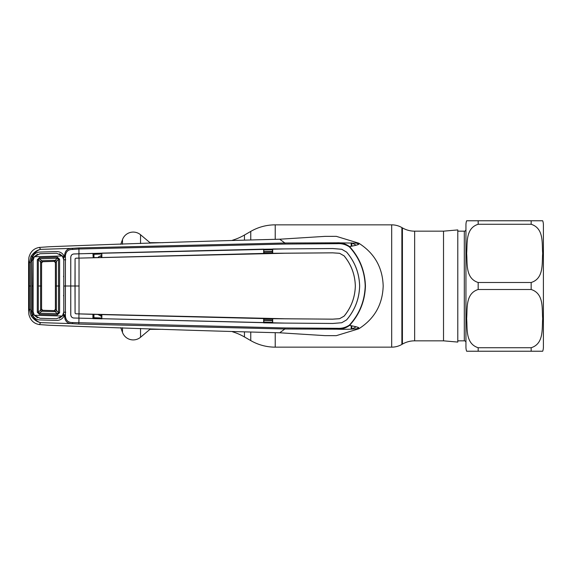 <?xml version="1.0" encoding="UTF-8"?>
<svg xmlns="http://www.w3.org/2000/svg" width="572" height="572" viewBox="0 0 572 572"><rect width="100%" height="100%" fill="white"/><g stroke="black" fill="none" stroke-linecap="round" stroke-linejoin="round"><path stroke-width="0.86" d="M232.561 331.796A57.071 57.071 0 0 1 244.458 336.958L250.758 340.597A48.92 48.92 0 0 0 275.218 347.154L391.684 347.154A20.385 20.385 0 0 0 401.88 344.423L402.416 344.108L402.416 227.892L401.88 227.577A20.385 20.385 0 0 0 391.684 224.846L275.218 224.846A48.92 48.92 0 0 0 250.758 231.403L244.458 235.042A57.071 57.071 0 0 1 232.561 240.204M402.416 344.108A24.46 24.46 0 0 1 414.65 340.833L414.65 231.167A24.46 24.46 0 0 1 402.416 227.892M414.65 340.833L443.522 340.833L443.522 231.167L414.65 231.167M443.522 340.833L457.786 342.077L457.786 229.923L443.522 231.167M531.166 220.771L531.166 224.274L478.171 224.274L531.166 224.274C544.229 228.421 541.798 243.672 542.699 253.417C541.827 263.163 544.129 278.478 531.166 282.497L478.171 282.497C465.115 278.357 467.538 263.099 466.645 253.353C467.51 243.608 465.208 228.292 478.171 224.274L478.171 220.771L466.645 220.771L542.699 220.771A12.234 12.234 0 0 1 543.4 224.846L543.4 347.154A12.234 12.234 0 0 1 542.699 351.229L531.166 351.229L542.699 351.229M531.166 289.503C544.229 293.643 541.798 308.901 542.699 318.647C541.827 328.392 544.129 343.708 531.166 347.726L478.171 347.726C465.115 343.579 467.538 328.328 466.645 318.583C467.51 308.837 465.208 293.522 478.171 289.503L531.166 289.503L531.166 282.497M531.166 347.726L531.166 351.229L466.645 351.229A12.234 12.234 0 0 1 465.944 347.154L465.944 224.846A12.234 12.234 0 0 1 466.645 220.771M465.944 229.536A1.63 1.63 0 0 1 464.314 231.167L457.786 231.167M465.944 342.464A1.63 1.63 0 0 0 464.314 340.833L457.786 340.833M163.049 242.685L150 242.685L150 243.193M150 328.807L150 329.315L163.049 329.315M150 242.685L140.548 234.756L140.548 243.565M150 329.315L140.548 337.244A11.411 11.411 0 0 1 122.487 332.403L120.763 327.677M120.763 244.323L122.487 239.596A11.411 11.411 0 0 1 140.548 234.756M101.323 257.6L93.193 257.557L92.943 253.382L73.924 253.982C72.036 254.19 70.985 255.269 70.778 257.228L70.749 314.772C70.964 316.745 72.022 317.839 73.924 318.039C72.036 317.81 70.985 316.731 70.778 314.772L70.749 257.228C70.964 255.255 72.022 254.161 73.924 253.961L78.979 253.789L78.922 248.999L72.787 249.442C68.325 249.299 65.859 251.465 65.401 255.927L65.401 316.073C65.859 320.534 68.325 322.701 72.794 322.558L284.992 327.949L337.337 328.314C341.663 328.614 345.681 327.556 349.378 325.132C359.409 314.178 364.686 301.137 365.201 286C364.714 270.942 359.438 257.9 349.378 246.868C345.681 244.444 341.67 243.386 337.337 243.686L284.992 244.051L78.922 248.999L78.829 247.926L284.863 243.007L337.037 242.814C341.606 242.557 345.788 243.822 349.585 246.618L349.378 246.868M101.015 257.307L100.844 255.705L98.32 257.057M101.594 255.677L100.844 255.705M101.594 253.989L93.951 254.297L93.965 257.522A1.223 0.357 179.7 0 0 93.651 257.543M337.337 328.314L337.037 329.186L284.863 328.993L279.715 332.782L324.967 335.628L336.064 335.664M272.408 320.556L263.971 320.377M263.971 322.036L272.408 322.215M263.971 319.97L272.408 320.141M272.408 319.033L263.971 318.861M284.992 244.051L284.863 243.007L279.715 239.218L324.967 236.372L336.35 236.35L358.773 243.193L337.037 242.814L337.337 243.686M349.378 325.132L349.585 325.382C361.826 327.806 358.151 327.656 358.773 328.807C374.446 318.854 382.582 304.583 383.183 286C382.582 267.417 374.446 253.146 358.773 243.193C358.723 244.237 360.818 244.43 349.585 246.618C359.638 257.672 364.922 270.799 365.437 286C364.95 301.129 359.666 314.257 349.585 325.382C345.788 328.178 341.606 329.443 337.037 329.186C354.84 329.744 359.23 328.042 358.773 328.807L336.35 335.65M263.971 253.139L272.408 252.967M272.408 251.859L263.971 252.03M272.408 249.785L263.971 249.964M263.971 251.623L272.408 251.444M356.17 245.202A46.704 46.704 0 0 0 351.794 243.05L351.794 246.189M351.794 325.811L351.794 328.95A46.704 46.704 0 0 0 356.177 326.798M78.979 253.789L284.956 248.906L332.775 248.527L341.777 249.27L346.618 252.109C354.933 261.847 359.273 273.144 359.652 286C359.273 298.856 354.933 310.153 346.618 319.891L341.777 322.708L346.618 319.891M346.603 319.877C354.912 310.124 359.252 298.834 359.624 286C359.252 273.166 354.912 261.876 346.603 252.123L341.777 249.292L332.775 248.548L272.687 248.992L272.708 253.289L332.639 252.831L339.546 253.282L344.115 255.856C351.279 264.579 355.019 274.632 355.341 286L355.319 286C355.005 274.653 351.265 264.614 344.094 255.87L339.546 253.282M79.172 286L74.996 286L75.075 313.177L75.84 313.799L79.029 313.885L79.029 258.115L284.892 253.232L332.639 252.853L339.539 253.31M79.029 313.885L284.892 318.768L332.639 319.169L339.546 318.718L344.115 316.144C351.279 307.421 355.019 297.368 355.341 286M344.115 316.144L344.094 316.13C351.265 307.386 355.005 297.347 355.319 286M344.094 316.13L339.546 318.718M263.971 322.772L263.663 318.583L272.708 318.711L272.408 322.894L73.924 318.018L284.956 323.094L332.775 323.473L341.777 322.73L332.775 323.452L272.687 323.008L272.708 318.711L332.639 319.147L339.539 318.69M263.971 253.31L272.708 253.289L263.971 253.31L263.685 249.135L263.663 253.417L79.029 258.115M75.075 313.177L75.075 258.823L75.84 258.201L78.957 258.094L78.907 253.796M92.943 253.382L93.193 257.557M93.193 253.446L101.594 253.189L101.866 257.4L101.845 253.117L263.685 249.135M263.971 249.228L272.408 249.106L272.408 253.189M272.687 323.008L263.656 322.858L263.663 318.583L101.866 314.6L101.845 318.883M263.971 318.69L272.408 318.811M78.907 318.204L78.957 313.906L101.866 314.6L101.594 318.811L92.943 318.618L92.921 314.343L101.323 314.4M76.026 313.785L78.957 313.885M76.026 258.215L78.957 258.115M65.723 312.255L63.799 312.198L63.771 286L74.975 286L75.075 258.823M78.979 318.211L78.829 324.074L72.322 323.638C67.46 323.745 64.879 321.235 64.572 316.109L64.564 314.993L63.513 314.543L63.771 312.198M93.193 318.554L93.193 314.443M65.694 286L63.771 286L63.799 259.802L65.723 259.745M63.771 259.802L63.513 257.457L65.401 257.042L64.564 257.007L64.572 255.891C64.879 250.765 67.46 248.255 72.322 248.362L78.829 247.926M63.063 256.506L64.05 255.913L64.564 257.007L63.513 257.457L63.063 256.506L59.402 253.753M37.566 254.218L33.598 257.264L32.826 260.267L31.796 260.188L32.661 256.742C34.17 253.782 36.587 252.216 39.918 252.052L56.635 251.58C59.953 251.608 62.427 253.053 64.05 255.913L65.401 255.927M59.402 318.247L63.063 315.494L63.513 314.543L65.401 314.957L64.564 314.993L64.05 316.087C62.427 318.947 59.953 320.392 56.635 320.42L39.918 319.948C36.587 319.784 34.17 318.218 32.661 315.258L31.796 311.812L31.803 286L32.84 286L33.097 260.274M34.306 256.742L39.961 253.725L56.642 253.253L62.369 255.977L34.306 256.742L33.097 260.353L33.112 286L31.803 286L31.796 260.188M32.84 286L32.826 311.733L33.598 314.736L37.566 317.782M31.796 311.812L33.097 311.726M33.598 314.736L32.161 315.258L30.602 309.438L30.602 262.562L32.161 256.742L31.095 256.213C33.934 252.259 37.116 249.978 40.641 249.363C37.559 250.093 34.735 252.552 32.161 256.742L33.598 257.264M284.992 327.949L284.863 328.993L78.829 324.074M65.401 316.073L63.063 315.494M31.095 315.787L32.161 315.258C34.735 319.448 37.559 321.9 40.641 322.637C37.116 322.022 33.934 319.741 31.095 315.787L29.351 309.359L29.351 262.641L31.095 256.213M72.794 322.558L72.322 323.638L40.641 322.637L39.382 324.574L49.156 325.253C133.34 328.535 210.196 331.045 279.715 332.782M30.602 309.438L29.351 309.359L28.6 310.632L28.886 314.414C30.33 320.248 33.834 323.638 39.382 324.574M28.6 310.632L28.6 261.368L29.351 262.641L30.602 262.562M72.787 249.442L72.322 248.362L40.641 249.363L39.382 247.426L49.156 246.746C133.34 243.465 210.196 240.955 279.715 239.218M28.6 261.368L28.886 257.586C30.33 251.751 33.834 248.362 39.382 247.426M101.594 318.011L93.951 317.703L93.965 314.478A1.223 0.357 -179.7 0 1 93.658 314.457M98.098 314.6L101.594 316.323M100.844 316.295L101.015 314.693M38.338 286L40.591 286L40.591 310.153L38.324 312.233L39.468 313.213L57.329 313.706L58.494 312.662L55.405 309.395L55.405 286L55.405 309.395L54.147 310.617L57.329 313.706L57.322 314.872L39.454 314.371L37.302 312.283L37.302 259.717L38.324 259.767L38.338 286L38.324 312.233L37.302 312.283M54.183 310.617A1.223 1.223 0 0 1 54.147 310.617L42.764 310.296A1.223 1.223 0 0 1 41.577 309.073L40.591 310.153A1.223 0.951 47.5 0 0 41.599 311.254L42.764 310.296L41.577 309.073L41.577 286L41.577 309.073A1.223 1.223 -134 0 0 42.764 310.296L54.147 310.617A1.223 1.223 -0 0 0 55.405 309.395A1.223 1.223 0 0 1 54.183 310.617M37.302 259.717L39.454 257.629L39.468 258.787L42.764 261.704L54.147 261.383A1.223 1.223 0 0 1 55.405 262.605L55.405 286L55.405 262.605L54.147 261.383L57.329 258.294L39.468 258.787L38.324 259.767L40.591 261.847A1.223 0.951 -47.5 0 1 41.599 260.746L55.277 260.36A1.223 0.929 44.7 0 1 56.385 261.468L55.405 262.605A1.223 1.223 0 0 0 54.147 261.383L42.764 261.704A1.223 1.223 -0 0 0 41.577 262.927L41.577 286L41.577 262.927L40.591 261.847L40.591 286L41.577 286M56.392 261.468L56.385 286L58.501 286L58.494 259.338L57.329 258.294L57.322 257.128L59.602 259.288L58.494 259.338L56.385 261.468A1.223 0.929 44.7 0 0 55.277 260.36M39.454 314.371L39.468 313.213L41.599 311.254L55.277 311.633A1.223 0.929 -44.7 0 0 56.385 310.532L56.385 286L55.405 286M41.599 311.254L41.606 311.247A1.223 0.951 47.3 0 1 40.598 310.146M34.306 315.258L39.961 318.275L56.642 318.747L62.369 316.023L34.306 315.258L33.097 311.647L33.112 286M62.369 316.023L63.771 312.119L63.849 286M63.835 294.923L63.492 295.738M63.492 276.262L63.835 277.077M63.764 286L63.771 259.881L62.369 255.977M59.602 259.288L59.602 286L58.501 286L58.494 312.662L59.602 312.712L57.322 314.872M59.602 286L59.602 312.712M39.454 257.629L57.322 257.128M56.392 310.532A1.223 0.929 -44.7 0 1 55.277 311.64M41.606 260.753A1.223 0.951 -47.3 0 0 40.598 261.854M42.764 261.704L42.764 261.704A1.223 1.223 134.1 0 0 41.577 262.927L42.764 261.704M401.88 344.423L401.88 227.577M391.684 347.154L391.684 224.846M275.218 347.154L275.218 332.761M275.218 239.239L275.218 224.846M250.758 340.597L250.758 332.282M250.758 239.718L250.758 231.403M244.458 336.958L244.458 332.125M244.458 239.875L244.458 235.042M478.171 347.726L478.171 351.229M478.171 282.497L478.171 289.503M464.314 340.833L464.314 231.167M140.548 328.435L140.548 337.244M122.487 239.596L122.487 244.258M122.487 327.742L122.487 332.403M358.715 244.323A48.742 48.742 0 0 0 356.721 243.172M356.721 328.828A48.742 48.742 0 0 0 358.715 327.677M351.179 242.843L351.179 246.31M351.179 325.69L351.179 329.157M30.673 286L29.429 286M93.193 317.582A1.223 0.4 -179.7 0 0 93.951 317.703M93.193 254.418A1.223 0.4 179.7 0 1 93.951 254.297"/></g></svg>
